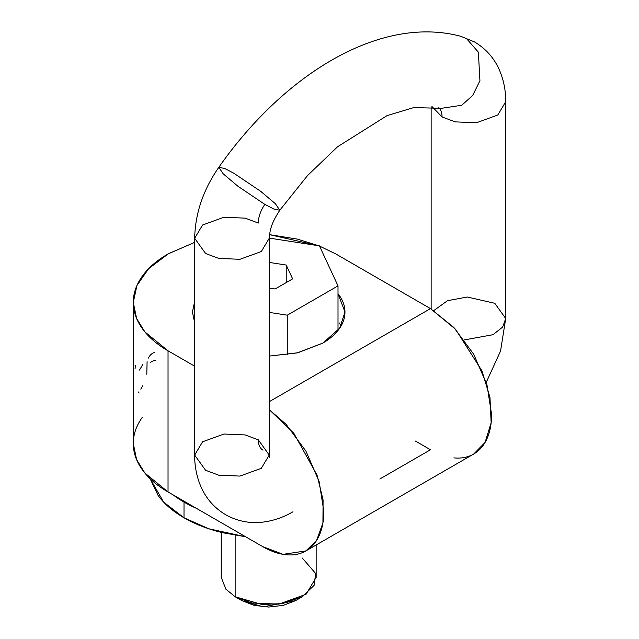 <?xml version="1.0" encoding="UTF-8"?>
<svg xmlns="http://www.w3.org/2000/svg" width="639" height="639" viewBox="0 0 639 639"><rect width="100%" height="100%" fill="white"/><g stroke="black" fill="none" stroke-linecap="round" stroke-linejoin="round"><path stroke-width="0.96" d="M453.874 457.883C461.358 458.626 467.964 457.34 473.699 454.033L485.073 442.42L491.151 422.738L489.969 397.354L481.942 370.812L455.575 329.309L430.478 308.605L269.235 401.699L430.478 308.605L335.81 253.947L430.478 308.605L453.874 327.48L473.699 354.222L486.95 384.774L491.599 414.463C491.599 423.825 490.049 431.932 486.95 438.785C483.843 445.639 479.426 450.727 473.699 454.033L305.921 550.898L283.077 554.34L262.709 546.617C270.808 551.297 278.604 554.005 286.096 554.748C293.581 555.491 300.194 554.205 305.921 550.898C311.656 547.583 316.073 542.503 319.173 535.65C322.272 528.796 323.821 520.689 323.821 511.328L319.173 481.638L305.921 451.086L286.096 424.344L269.235 409.631L293.828 433.274L317.056 475.144L323.086 499.962L322.927 522.87L316.624 540.402L305.921 550.898M318.653 245.743L269.506 234.641L297.319 239.098L318.717 245.759M319.532 246.079L335.81 253.947L319.548 246.103M168.033 253.947L194.663 242.381L168.504 253.675L148.655 268.66L136.922 285.545L133.287 302.375C133.287 293.293 136.299 284.555 142.313 276.168C148.336 267.773 156.906 260.369 168.033 253.947M142.313 328.59C136.299 320.195 133.287 311.457 133.287 302.375L136.586 318.43L144.869 331.897L168.033 350.811C156.906 344.389 148.336 336.977 142.313 328.59M142.313 417.315C136.299 425.702 133.287 434.44 133.287 443.522C133.287 452.604 136.299 461.342 142.313 469.737C148.336 478.124 156.906 485.536 168.033 491.958L168.033 350.811L194.663 366.187L168.033 350.811L168.033 491.958L262.709 546.617L196.413 508.34A119.765 69.148 180 0 1 184.008 502.102L184.008 517.79C172.778 511.304 164.127 503.828 158.049 495.353L150.133 478.723M339.165 295.21L338.007 293.676L344.972 312.064C344.972 306.225 343.039 300.61 339.165 295.21M339.165 328.917C343.039 323.518 344.972 317.902 344.972 312.064L339.668 328.19L322.855 343.071L297.191 352.912L269.235 356.099L297.886 352.752L322.631 343.199C329.788 339.069 335.299 334.309 339.165 328.917M194.663 301.44L192.419 312.064L194.663 322.687M415.438 441.062L430.478 449.752L415.438 441.062M133.287 302.375L133.287 443.522L136.586 459.577L144.869 473.044L168.033 491.958L196.413 508.34A119.765 69.148 180 0 1 173.201 494.945A119.765 69.148 180 0 0 184.008 502.102L184.008 517.79L208.921 528.812L245.6 536.744L222.867 532.774C208.194 529.268 195.238 524.268 184.008 517.79L163.712 502.166L150.157 478.755M287.27 354.773L287.27 315.179L269.235 312.391L287.27 315.179L338.007 285.881L319.436 245.871L269.235 238.099L319.436 245.871L338.007 285.881L287.27 315.179L287.27 354.773M269.235 262.413L286.224 265.041L292.638 278.868L275.113 288.988L269.235 288.077L275.113 288.988L292.638 278.868L286.224 265.041L269.235 262.413M338.007 330.451L338.007 285.881L338.007 330.451M286.224 282.574L286.224 265.041L286.224 282.574M194.663 238.275L194.663 455.056L205.582 470.272L194.663 455.056L202.587 441.781L223.969 434.025L245.16 434.927L258.308 439.832L269.235 455.056L261.303 468.323L239.921 476.079L218.73 475.184L205.582 470.272L218.73 475.184L239.921 476.079L261.303 468.323L269.235 455.056L269.235 238.275L261.303 251.542L239.921 259.298L218.73 258.404L205.582 253.491L218.73 258.404L239.921 259.298L261.303 251.542L269.235 238.275C270.057 226.398 273.971 219.345 279.802 210.231L273.963 209.097L264.858 204.376L237.86 186.197L223.235 173.848L218.81 167.322L224.648 168.456L233.746 173.177L260.744 191.357L275.377 203.705L279.802 210.231L275.377 203.705L260.744 191.357L233.746 173.177L224.648 168.456L218.81 167.322C203.274 189.655 195.222 213.306 194.663 238.275L205.582 253.491L194.663 238.275L202.587 225L223.969 217.244L245.16 218.147L258.308 223.051A22.597 13.044 -60 0 1 264.858 204.376A22.597 13.044 120 0 0 258.308 223.051M262.988 450.175A22.597 13.044 -60 0 1 258.308 439.832M433.761 310.594L447.484 300.713L467.293 297.007L494.794 303.301L505.713 318.518L502.637 327.08L492.988 334.716L464.313 339.916L492.988 334.716L502.637 327.08L505.713 318.518L500.553 351.027L486.223 382.41M218.81 167.322C283.9 74.372 380.005 14.849 460.679 36.263L474.457 41.918C485.752 48.604 494.043 57.917 499.331 69.867C503.66 79.867 505.784 90.498 505.713 101.737L497.789 115.012L476.406 122.768L455.216 121.873L442.068 116.961L432.156 106.713L442.068 116.961A22.597 13.044 120 0 0 438.817 107.687A22.597 13.044 -60 0 1 442.068 116.961L455.216 121.873L476.406 122.768L497.789 115.012L505.713 101.737L505.713 318.518M466.63 38.723L478.363 52.166L479.937 80.778L472.636 95.515L461.749 105.251L441.469 108.318L461.749 105.251L472.636 95.515L479.937 80.778L478.363 52.166L466.63 38.723M221.246 532.383L221.246 577.384L225.879 589.19L235.144 596.754L235.144 535.274L235.144 596.754L241.854 600.628L263.332 606.826L295.545 600.628L283.229 605.381L268.699 607.05L254.17 605.381L241.854 600.628L235.144 596.754L251.878 603L278.844 604.143L306.065 594.27L316.153 577.384L316.153 544.987M241.854 600.628L235.144 596.754L261.99 604.502L282.518 603.591L302.255 596.754L295.545 600.628M302.255 558.007L315.674 573.51L314.092 585.356L302.255 596.754M341.106 325.898L339.165 322.887M194.663 322.655L192.419 312.064L194.663 301.472M379.822 479.002L430.478 449.752M142.809 364.414L139.518 370.061M155.988 360.084L152.138 361.307L150.309 362.593M154.854 352.52C152.489 352.736 150.269 354.645 148.184 358.247M142.593 385.86L140.788 389.119M147.09 361.674L146.802 374.278M138.312 391.963L139.158 393.009M135.356 365.228L135.053 368.871M194.663 455.056C194.591 466.182 196.676 476.71 200.91 486.63C206.141 498.612 214.392 507.973 225.655 514.73C237.149 521.144 249.41 523.629 262.437 522.167C273.157 520.881 283.325 517.422 292.934 511.791M269.402 457.228L269.235 455.056M431.141 308.988L431.141 106.633M279.802 210.231L307.511 175.589L337.568 146.762L387.026 115.643L413.713 107.6L441.469 108.318"/></g></svg>
